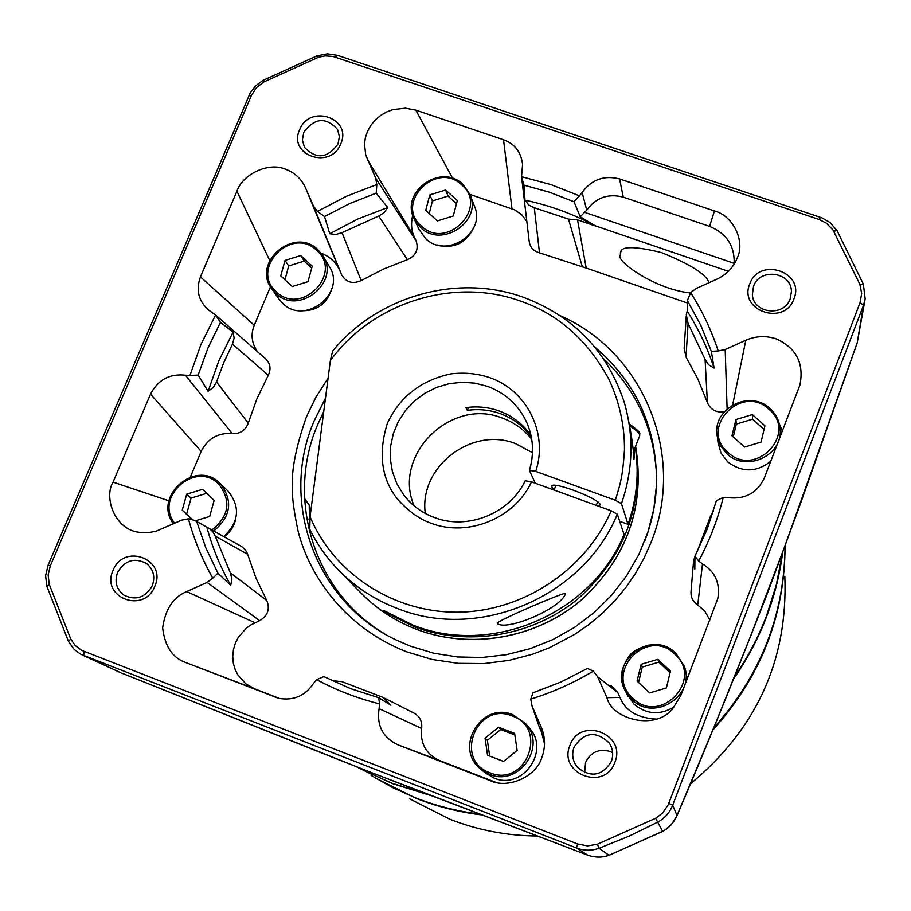<?xml version="1.0" encoding="UTF-8"?>
<svg xmlns="http://www.w3.org/2000/svg" width="911" height="911" viewBox="0 0 911 911"><rect width="100%" height="100%" fill="white"/><g stroke="black" fill="none" stroke-linecap="round" stroke-linejoin="round"><path stroke-width="1.37" d="M363.546 770.285L392.732 783.699L430.801 795.531M733.708 678.775C760.526 639.977 776.878 597.662 782.754 551.838M409.654 798.845L450.114 819.342C477.808 830.137 506.71 835.694 536.818 835.991M481.088 814.821C458.848 812.077 437.382 806.668 416.714 798.594L375.628 778.176M690.47 783.802C756.631 729.005 788.083 659.803 784.827 576.196M785.054 546.372C784.781 615.847 760.708 677.055 712.869 730.018M360.756 592.776L339.074 570.628C327.072 558.375 317.301 544.63 309.774 529.359L310.07 516.753L330.363 360.619C372.326 302.554 453.667 276.853 520.329 301.029C558.341 314.113 587.971 340.407 609.22 379.898C619.594 402.56 624.684 425.949 624.468 450.068C622.646 475.906 621.029 481.862 615.324 500.253L621.461 503.635L628.021 524.337C636.857 498.898 639.271 473.139 635.263 447.062M535.304 483.24L529.393 470.361L535.714 471.386C548.536 433.408 526.82 390.045 489.401 377.53C477.216 373.487 464.371 372.269 450.899 373.874C420.848 380.331 399.644 396.877 387.289 423.513C378.133 453.507 381.413 478.571 397.139 498.693C407.969 510.912 419.117 519.031 430.584 523.062C467.65 537.592 514.692 518.439 531.534 481.862L611.179 510.809C585.671 569.774 523.404 611.247 458.757 612.181C394.087 613.149 333.881 573.884 310.07 516.753M635.434 446.629C643.633 506.63 624.308 557.521 577.46 599.279C532.183 636.254 467.81 646.981 414.471 626.848L385.547 612.363L383.759 610.507L412.797 625.048C491.28 656.751 591.934 613.763 624.058 534.472L617.328 514.168L611.179 510.809M497.372 623.591L497.212 622.987C502.633 618.455 557.999 594.746 565.389 593.232L565.412 593.938C560.14 608.992 506.903 631.198 497.372 623.591M634.557 448.85L633.954 459.508C633.464 447.369 630.856 430.607 626.142 409.221M468.561 407.308L467.32 410.36C478.662 408.777 489.651 409.87 500.298 413.64C513.018 418.308 523.358 426.052 531.295 436.859M531.717 439.239C523.984 429.48 514.203 422.431 502.394 418.103C450.956 397.025 392.083 455.272 414.118 505.821M530.999 435.435C522.96 423.979 512.301 415.803 499.034 410.929C488.33 407.149 477.296 406.055 465.908 407.638L467.32 410.36M598.664 506.254L600.247 504.717C599.142 498.408 550.813 480.256 551.497 486.394L554.184 489.742M532.48 452.71L515.706 443.68C471.887 426.029 418.787 466.876 425.278 513.405M615.324 500.253L535.714 471.386M522.857 297.088C457.003 273.414 377.245 296.257 332.617 351.088L330.363 360.619M531.534 481.862L525.226 480.769C509.853 513.462 467.559 530.509 434.376 517.516M628.021 524.337L619.685 521.308M385.786 611.782L385.547 612.363M470.361 195.523L474.289 205.84C486.816 232.43 446.504 259.589 425.631 238.591L419.026 229.424M456.468 203.825L448.087 196.07L445.616 190.012L457.333 200.545L453.245 216.009L437.417 220.906L425.722 210.339L429.833 194.908L445.616 190.012M448.087 196.07L432.418 200.932L429.833 194.908M429.24 213.527L432.418 200.932M437.371 244.957C452.869 248.885 464.621 243.897 472.627 229.982M674.094 706.913C660.054 715.431 646.708 714.531 634.056 704.226L626.802 693.863M670.075 672.705L658.801 662.138L657.81 659.336L670.45 671.134L666.408 687.93L649.702 692.918L637.074 681.086L641.15 664.313L657.81 659.336M685.596 671.043L687.258 678.763M658.801 662.138L642.266 667.08L641.15 664.313M638.565 682.476L642.266 667.08M323.052 256.139L329.053 266.114C347.307 292.465 305.003 326.297 282.581 303.238L278.709 298.728M311.687 268.13L304.251 261.115L300.744 255.535L312.234 266.149L307.986 281.67L292.237 286.544L280.759 275.885L285.041 260.409L300.744 255.535M304.251 261.115L288.662 265.944L285.041 260.409M284.972 279.802L288.662 265.944M299.013 310.571C315.32 311.949 326.184 304.923 331.615 289.516M213.675 531.033C231.132 516.446 233.284 500.594 220.143 483.456L220.143 483.456C196.298 458.324 152.251 496.404 173.489 523.825C152.342 496.449 196.355 458.392 220.12 483.445L228.057 491.075C240.572 506.858 239.126 522.049 223.73 536.636M191.606 519.259L182.246 510.16L186.687 494.172L202.606 489.309L214.119 500.435L209.701 516.457L195.466 520.796M192.415 519.498L182.246 510.16M206.751 493.306L191.082 498.078L186.687 494.172M186.675 513.952L191.082 498.078M224.072 536.83C230.415 532.161 234.321 526.034 235.824 518.45M770.729 461.308C756.46 472.467 742.123 472.672 727.741 461.923L720.92 452.938L717.97 441.983M764.044 429.48L752.6 419.162L752.338 414.585L764.921 425.813L761.049 442.074L744.572 447.062L732 435.788L735.906 419.572L752.338 414.585M752.6 419.162L736.293 424.116L735.906 419.572M733.287 436.938L736.293 424.116M525.681 723.835L529.029 727.718C550.927 750.22 522.618 790.794 493.83 777.971L484.925 772.642L480.803 769.146M514.852 734.961L500.777 729.517L498.59 727.229L514.624 733.378L517.141 750.482L503.589 761.425L487.533 755.23L485.062 738.138L498.59 727.229M500.777 729.517L487.362 740.347L485.062 738.138M489.674 756.05L487.362 740.347M215.554 315.012L220.462 322.346L233.091 332.082L218.777 360.95L208.095 391.274L198.131 375.104L189.966 375.4L200.944 344.483L215.554 315.012L209.063 310.389C198.496 301.245 195.626 290.085 200.431 276.91L236.917 191.219C242.702 173.887 268.939 161.896 285.268 169.127C294.583 172.532 301.29 178.681 305.379 187.552L313.566 206.307L317.483 211.398L346.408 196.286L376.824 184.534L375.685 178.18L365.698 154.859L364.491 143.87L365.368 137.743L367.429 131.526L370.731 125.513L375.195 120.047L380.616 115.446L386.685 111.928L393.051 109.582L405.395 108.181L415.826 110.129L503.532 139.747C514.772 143.892 521.126 152.137 522.584 164.47L521.536 176.677L551.064 184.637L579.453 195.854L582.129 192.551C591.478 179.547 603.959 175.003 619.571 178.92L714.452 210.953C733.036 215.6 745.517 241.187 737.238 258.018L735.689 261.446C731.419 269.44 725.099 275.373 716.718 279.244L696.232 288.457L690.64 292.647C702.233 310.867 711.423 330.294 718.232 350.951L725.19 349.528L745.813 340.247C755.766 335.977 765.832 335.499 776.035 338.824C796.26 347.854 804.231 363.238 799.926 385.011L764.306 478.047C757.041 493.056 744.959 499.592 728.06 497.645L723.243 497.429C717.731 519.486 709.544 540.678 698.703 561.005L702.506 563.92C715.272 571.857 720.373 583.416 717.788 598.607L680.859 695.435L673.183 707.961C655.92 731.431 611.736 719.269 606.954 697.678L597.662 676.827L593.357 671.145C573.577 682.954 552.715 692.28 530.771 699.124L532.07 706.139L541.202 727.046C545.416 737.158 545.609 747.384 541.783 757.713C536.089 776.787 507.894 789.256 490.095 780.579L397.754 744.765C382.745 737.42 376.539 725.384 379.113 708.644L379.511 703.873C357.385 698.35 336.41 690.276 316.595 679.64L313.566 683.375C305.117 695.97 293.433 700.935 278.493 698.293L185.878 662.593C172.578 657.993 164.823 646.389 162.636 627.793C165.346 609.072 173.375 597.001 186.709 591.581L207.116 582.402L212.764 578.189C202.174 559.354 194.054 539.54 188.418 518.769L181.653 520.147L155.94 531.272L148.151 532.673L139.599 532.343C114.615 530.008 103.638 497.292 113.055 482.135L150.52 394.133C158.036 379.75 169.674 373.453 185.434 375.218L189.966 375.4M734.608 676.509C747.749 657.435 758.407 637.176 766.572 615.745L776.423 584.475L782.538 552.442M770 586.468L764.978 599.62M366.803 771.902L391.844 783.153L428.58 794.665M690.39 292.955C654.405 289.288 614.709 260.034 620.345 255.262L620.425 253.099C620.289 246.038 633.965 245.868 661.443 252.575C690.47 264.292 706.332 274.336 709.054 282.683M328.074 378.236L316.117 396.877L306.449 416.748C295.927 446.902 291.258 470.645 292.431 487.954C291.907 496.495 293.854 511.196 298.296 532.035C310.332 578.28 346.51 628.408 406.773 651.866L432.065 659.45L458.165 663.345L484.06 663.561L509.203 660.35L532.753 654.166L549.231 647.846L574.613 634.443L588.984 624.479L602.387 613.285L614.697 600.941L625.811 587.561L635.616 573.258L644.054 558.17L651.046 542.444C686.564 455.466 643.348 351.771 560.231 315.73M321.071 253.19C329.725 256.435 335.965 262.209 339.78 270.521L341.682 274.86C346.169 282.41 352.659 284.312 361.177 280.565L383.77 268.95L407.399 259.681C415.86 255.763 418.798 249.603 416.225 241.164L414.289 236.837C411.351 230.916 410.815 223.662 412.706 215.042M190.376 477.011L201.16 451.389C207.708 438.521 218.048 432.577 232.18 433.568C240.003 434.035 245.344 430.573 248.225 423.182L216.511 381.982L223.73 362.749L232.476 344.13L268.301 375.241C271.398 368.522 270.26 362.829 264.896 358.171L215.338 314.796M248.225 423.182L256.959 398.699L268.301 375.241M495.698 782.287L439.341 760.457C425.961 754.046 420.062 743.387 421.634 728.481C422.465 721.261 419.698 716.023 413.343 712.778L384.704 698.247M779.235 423.581L782.31 431.131M113.066 570.411C123.634 542.603 167.305 559.183 154.768 586.377C144.132 614.378 100.381 597.491 113.066 570.411M152.274 585.739C155.405 576.8 153.526 569.421 146.625 563.579C134.577 557.236 124.898 560.197 117.587 572.461C114.342 581.753 116.449 589.315 123.873 595.122C135.807 600.85 145.282 597.718 152.274 585.739M299.628 129.761C309.569 103.524 352.625 118.134 340.748 143.836C330.75 170.243 287.603 155.348 299.628 129.761M338.004 144.006L339.393 136.582L337.537 129.442C325.853 116.745 314.602 117.701 303.784 132.3L302.384 140.032L304.513 147.411C316.322 159.573 327.482 158.446 338.004 144.006M569.99 745.289C580.079 716.126 626.996 733.936 614.811 762.439C604.665 791.807 557.634 773.655 569.99 745.289M611.349 761.437C613.65 754.968 612.966 748.842 609.311 743.08C596.022 730.497 584.27 731.852 574.067 747.168C571.527 754.445 572.609 761.129 577.312 767.199C590.727 778.017 602.08 776.104 611.349 761.437M749.799 283.845C759.262 256.39 805.438 272.07 793.902 298.945C784.394 326.582 738.115 310.605 749.799 283.845M790.213 298.842L791.42 291.486C791.477 271.842 759.763 267.538 753.522 286.27L752.372 294.56C753.215 313.646 784.143 317.199 790.213 298.842M656.66 478.776C655.1 431.119 637.358 391.058 603.435 358.592M323.758 411.476L317.677 424.594C285.633 498.681 313.737 591.25 383.736 633.293M612.636 752.657L610.051 751.438C598.96 748.421 590.806 752.065 585.591 762.359L584.611 772.676M370.948 772.391L366.017 770.478M411.658 788.129L365.55 770.285M770.592 584.794L764.352 601.135M368.158 771.321L321.629 752.942M588.324 855.395L411.487 788.061M713.746 727.878C760.833 675.176 784.599 614.435 785.054 545.643L750.163 637.176M857.376 342.365L785.043 545.609C784.599 614.481 760.822 675.245 713.723 727.946M48.112 565.162L250.252 92.911L255.695 85.759L263.017 80.373L316.96 55.878L327.311 53.84L337.537 55.355L821.916 217.854L830.012 222.523L837.038 230.62L863.366 284.118L865.165 298.854L863.548 305.128L672.682 805.176C669.733 812.623 664.745 818.283 657.708 822.155L628.841 836.252L599.051 848.266C591.501 850.897 583.997 850.806 576.515 847.993L81.011 654.371L74.201 649.452L68.496 641.458L46.871 586.342L45.607 575.752L48.112 565.162L50.344 565.742L48.146 575.035L49.262 584.361L70.739 639.055L75.283 645.592L81.637 650.34L577.62 843.985L587.481 845.898L597.411 844.212L655.624 818.294L662.559 813.09L668.218 804.732L860.007 302.759L861.681 293.501L859.859 284.3L833.018 230.039L826.471 223.241L819.137 219.494L332.982 56.471L325.181 55.901L318.668 57.188L263.826 81.956L263.017 80.373M321.606 752.93L121.596 673.07L367.315 770.991M609.106 855.247L609.015 855.281C602.308 857.695 595.27 857.684 587.88 855.235L576.515 847.993L577.62 843.985M750.345 636.721L715.215 724.222L676.509 816.734M864.915 300.368L857.217 342.809L863.548 305.128L860.007 302.759M248.942 95.575L251.47 95.325L50.344 565.742M84.074 651.445L83.675 655.567L120.07 672.409M668.776 803.377L672.682 805.176L677.021 815.55C673.844 822.656 669.05 827.928 662.661 831.401L609.015 855.281L599.051 848.266L597.411 844.212M521.696 177.93L529.132 240.925C529.849 247.097 533.311 251.072 539.506 252.848L586.194 268.05L687.304 302.976M469.939 194.396L514.499 209.815L521.559 214.518L526.854 221.453M257.471 351.68C251.63 343.253 250.559 334.451 254.26 325.261L270.476 286.726M279.859 698.612L254.556 688.796L245.765 683.797L237.987 675.131L235.129 669.471L233.318 663.14L232.738 656.41L233.432 649.657L235.334 643.212L238.272 637.393L246.141 628.294L250.536 625.105L259.635 620.664C267.834 615.79 270.203 609.06 266.752 600.486L255.866 577.859L247.314 553.421L245.332 549.788L241.643 546.52L209.849 528.892M538.765 725.475L541.601 732.421L544.539 743.877M656.341 719.109C637.381 717.982 625.242 710.762 619.947 697.427L617.817 692.667L611.053 685.607M693.453 562.429L691.085 590.988C690.549 596.921 692.77 601.59 697.758 605.006L704.898 611.258L709.817 620.004M686.211 316.276L684.15 348.435L686.017 357.078L697.963 379.215L707.403 402.594C710.569 409.813 716.205 412.865 724.302 411.726M251.47 95.325L256.469 87.638L263.826 81.956M619.571 178.92L623.283 197.14C608.149 193.28 595.976 197.607 586.752 210.122L580.227 216.772L595.646 226.076L577.54 219.881L586.194 268.05M539.506 252.848L534.301 207.776L568.475 219.095L582.38 266.98M534.301 207.776L528.733 204.998L524.987 200.181L523.962 185.161L521.536 176.677M376.824 184.534L376.22 193.132L387.687 207.526L384.123 212.684L378.691 216.044L407.399 259.681M361.177 280.565L342.012 232.635L378.691 216.044M342.012 232.635L335.931 234.491L329.748 233.74L324.51 216.545L317.483 211.398M233.091 332.082L234.127 338.083L232.476 344.13M216.511 381.982L213.288 387.482L208.095 391.274M185.434 375.218L232.18 433.568M188.418 518.769L194.783 520.443L209.131 528.426L212.867 531.717L215.224 536.135L247.564 554.218M266.752 600.486L230.346 572.848L215.224 536.135M230.346 572.848L231.918 578.986L230.734 585.34L217.911 573.19L212.764 578.189M316.595 679.64L323.883 676.6L350.587 688.648L378.612 697.689M331.946 680.619L342.001 681.667L383.201 697.473L390.842 705.228L378.725 697.701L379.511 703.873M379.113 708.644L421.634 728.481M530.771 699.124L533.003 692.793L560.869 682.066L587.47 668.446L593.357 671.145M697.758 605.006L702.506 563.92M698.703 561.005L694.968 556.109L694.797 569.204L693.556 561.176L694.774 556.815M713.45 510.991L710.318 516.685L696.995 552.123M695.036 556.074L707.266 528.915L716.388 500.686L723.243 497.429M718.232 350.951L711.366 351.35L714.087 368.135L708.587 364.753L705.08 359.435L707.403 402.594M686.017 357.078L688.078 323.382L705.08 359.435M688.078 323.382L686.302 314.75L687.201 311.163L687.361 300.539L690.64 292.647M584.964 212.457L734.152 263.347C734.676 245.674 726.477 233.353 709.567 226.383L714.452 210.953M304.593 498.59L309.228 505.104L309.638 532.548M308.909 519.133L309.683 520.238M623.283 197.14L709.567 226.383M586.752 210.122L582.129 192.551M523.962 185.161L549.424 192.221L574.021 201.752L579.453 195.854M577.54 219.881L568.475 219.095M595.646 226.076C573.406 214.039 549.857 205.408 524.987 200.181M574.021 201.752L580.227 216.772M387.687 207.526L357.966 218.959L329.748 233.74M206.877 527.344C212.365 547.648 220.325 566.984 230.734 585.34M714.087 368.135C707.505 347.934 698.543 328.939 687.201 311.163M478.992 814.013C457.083 811.223 435.948 805.848 415.587 797.888L392.766 787.673L371.107 775.386L392.755 787.673L415.564 797.877C435.913 805.825 457.049 811.2 478.947 814.001M621.461 503.635C633.179 469.438 634.045 435.447 624.046 401.671C607.011 350.826 573.338 315.98 523.028 297.145M434.069 517.482C421.508 512.654 411.248 504.945 403.311 494.354L396.74 483.445L392.368 471.499L390.307 458.905L390.648 446.105L393.347 433.522L398.335 421.565L405.406 410.645L414.357 401.102L424.856 393.267L436.585 387.403L449.134 383.69L462.105 382.256L475.052 383.155L487.556 386.366C505.218 392.971 518.131 404.666 526.296 421.451C533.334 437.075 534.427 453.302 529.564 470.133M361.303 593.334C377.074 609.265 395.602 621.313 416.896 629.455C470.588 649.748 535.486 638.486 580.546 600.668C627.132 557.885 645.478 506.391 635.605 446.185C645.489 506.47 627.155 557.999 580.592 600.748C535.566 638.554 470.691 649.816 416.965 629.512C395.659 621.359 377.108 609.3 361.303 593.334M309.706 529.268C317.256 544.573 327.049 558.352 339.074 570.628C355.609 587.344 375.07 599.962 397.435 608.502C479.027 641.401 583.86 596.614 617.328 514.168M639.488 436.289L639.647 434.889C639.01 432.668 635.764 429.73 629.911 426.075M638.577 432.566L629.592 424.344M462.845 184.329L469.905 194.339C482.591 221.271 441.721 248.805 420.563 227.545L414.334 219.255C399.599 192.415 440.708 162.693 462.72 184.227M421.349 226.065C394.144 203.233 436.289 160.256 461.661 184.853C489.127 207.537 446.754 250.958 421.349 226.065M627.941 696.243L625.595 691.358C620.015 679.583 620.915 668.287 628.271 657.491C631.175 652.31 637.928 648.199 648.552 645.147C658.812 643.997 667.911 646.696 675.837 653.221L684.093 665.793C696.277 695.423 654.075 722.605 631.801 699.454L625.595 691.358C607.888 661.659 651.593 628.51 675.825 653.21M632.735 698.168C603.435 672.546 647.345 626.597 674.744 654.087C704.34 679.526 660.179 725.987 632.735 698.168M322.653 255.479L317.973 249.819L322.653 255.479C341.147 282.159 298.25 316.47 275.532 293.114L271.933 289.015C251.311 262.755 294.321 226.099 317.916 249.773C294.333 225.951 251.231 262.641 271.933 289.015L279.039 299.195M276.238 291.668C249.546 268.643 291.873 225.632 316.721 250.411C343.675 273.266 301.12 316.743 276.238 291.668M174.741 523.256C153.595 497.36 195.831 459.964 218.788 484.185C231.474 500.936 229.162 516.218 211.842 530.008M770.068 408.64C776.058 414.129 779.406 420.882 780.089 428.876C783.278 455.398 746.075 472.752 726.864 453.724L720.612 445.889L717.31 436.506C711.24 409.164 749.639 388.792 769.989 408.572M727.843 452.311C698.68 427.931 741.736 383.11 769.032 409.324C798.491 433.545 755.185 478.844 727.843 452.311M489.514 774.282L480.484 768.884C453.484 747.817 481.646 701.083 512.927 714.771L525.237 723.311C547.443 746.12 518.712 787.286 489.514 774.282M489.879 772.722C453.268 760.036 476.795 700.821 512.244 715.989C548.946 728.344 525.59 788.095 489.879 772.722M198.131 375.104L207.879 348.161L220.462 322.346M594.689 346.932C636.8 382.825 657.4 428.91 656.501 485.176C655.647 504.409 651.695 523.119 644.635 541.328M305.379 187.552L339.78 270.521M490.095 780.579L494.445 781.832M656.501 485.176L653.825 508.964L647.869 532.297L638.736 554.753L626.574 575.889L611.611 595.293L594.12 612.591L574.442 627.44L552.954 639.568L530.065 648.712L506.22 654.724L481.885 657.491L457.504 656.968L433.568 653.176L410.519 646.195L395.784 639.807C315.252 601.955 279.165 500.959 314.204 420.768L325.478 398.209M662.696 831.424L655.624 818.294M335.476 57.177L337.537 55.355M820.424 217.319L819.137 219.494M46.871 586.342L49.262 584.361M68.496 641.458L70.739 639.055M863.366 284.118L859.859 284.3M728.379 271.319L595.509 225.894M511.982 208.813L503.532 139.747M415.826 110.129L452.665 178.419M414.289 236.837L367.361 159.482M416.225 241.164L375.685 178.18M313.566 206.307L341.682 274.86M269.702 260.455L236.917 191.219M200.431 276.91L254.26 325.261M201.16 451.389L150.52 394.133M113.055 482.135L168.922 500.822M207.116 582.402L259.635 620.664M186.709 591.581L254.955 622.76M254.556 688.796L185.878 662.593M275.168 697.222L275.805 697.462M439.341 760.457L397.754 744.765M541.601 732.421L541.202 727.046M539.517 727.638L532.07 706.139M597.662 676.827L617.817 692.667M606.954 697.678L619.947 697.427M732.672 404.86L745.813 340.247M727.115 408.857L725.19 349.528M837.038 230.62L833.736 231.189M316.96 55.878L317.392 57.632M217.911 573.19L205.84 547.875L196.662 521.434M687.361 300.539L700.764 325.227L711.366 351.35M324.51 216.545L349.778 203.529L376.22 193.132M434.24 517.471C421.588 512.677 411.271 504.967 403.311 494.354M527.833 425.016L526.296 421.451C533.368 437.132 534.393 453.439 529.393 470.361M554.059 490.05L555.904 485.415M629.581 424.253C637.188 429.593 640.558 432.748 639.704 433.738M596.25 505.389L597.627 501.904M633.168 452.391L639.681 435.788L639.738 433.864M419.47 230.403L414.334 219.255C399.53 192.289 440.765 162.522 462.777 184.25M469.905 194.339L462.811 184.284M684.093 665.793L675.837 653.221M718.323 444.932L717.31 436.506C711.229 409.107 749.696 388.712 770.034 408.584M780.089 428.876C779.406 420.859 776.058 414.106 770.057 408.606M480.484 768.884C453.45 747.794 481.646 701.037 512.95 714.771L525.237 723.311M620.425 253.099L620.96 251.743M610.028 744.241L609.311 743.08M791.408 293.308L791.42 291.486M372.337 774.646L355.745 766.413M366.461 770.649L367.418 771.025M766.527 595.68L765.73 597.707M769.408 588.05L768.838 589.622M588.005 855.281L369.035 771.663M609.06 855.304L664.062 830.661L671.236 824.774L676.862 816.017C701.083 759.364 725.566 699.659 750.3 636.914L766.39 596.033M857.297 342.627L800.427 503.737L768.861 589.542M120.184 672.466L82.286 654.986M410.519 646.195L395.784 639.807M378.725 697.701L350.621 688.648L323.883 676.6M716.388 500.686L707.243 528.892L694.979 556.074"/></g></svg>
